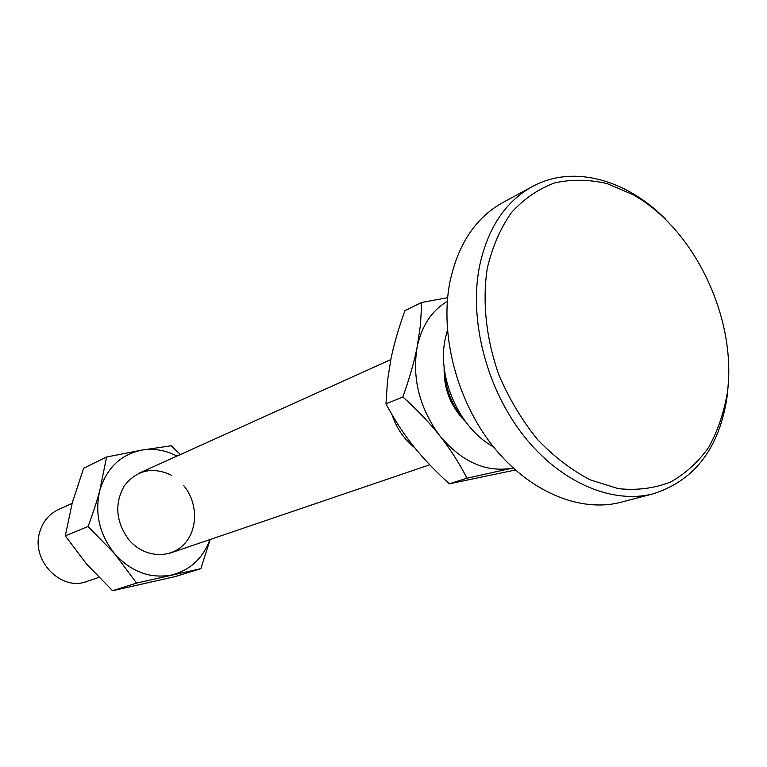 <?xml version="1.0" encoding="UTF-8"?>
<svg xmlns="http://www.w3.org/2000/svg" width="767" height="767" viewBox="0 0 767 767"><rect width="100%" height="100%" fill="white"/><g stroke="black" fill="none" stroke-linecap="round" stroke-linejoin="round"><path stroke-width="1.15" d="M98.809 577.369L86.882 581.434C61.063 591.74 30.613 560.188 39.75 531.972C42.914 521.435 49.155 513.957 58.493 509.528L72.117 503.382M465.655 421.86C450.708 406.778 443.547 388.62 444.16 367.393M414.842 447.88C404.257 439.52 396.635 428.437 391.975 414.621M515.357 470.018L449.357 483.804C434.947 470.746 422.885 458.081 413.173 445.8C403.413 433.556 394.343 419.587 385.983 403.873L387.508 380.815L390.978 358.812C393.883 344.498 398.533 328.449 404.928 310.664L421.706 302.428L420.489 324.815L417.152 346.981C414.276 361.65 409.511 378.304 402.857 396.932C417.699 410.364 430.095 423.403 440.028 436.059C450.018 448.705 459.011 462.75 466.998 478.205L513.065 467.956M385.983 403.873L402.857 396.932M447.631 297.711L421.706 302.428M449.357 483.804L466.998 478.205M513.056 467.937L511.819 468.215C485.799 472.616 461.868 461.887 440.028 436.059C419.587 408.389 411.965 378.697 417.152 346.981C421.735 325.774 431.792 310.568 447.314 301.373M665.296 218.902C625.882 179.152 572.556 164.474 532.336 186.573C504.974 201.826 487.266 228.863 479.222 267.693C469.126 321.21 486.834 388.936 523.746 435.848C560.696 482.788 612.536 504.561 653.561 493.727C695.439 480.123 720.05 447.065 727.413 394.545L728.602 379.31M727.567 391.333C736.608 317.806 694.595 229.429 633.398 194.837L607.033 183.581C589.075 179.42 571.616 179.19 554.675 182.891C538.415 188.922 524.024 198.787 511.512 212.497C500.429 228.23 492.366 246.811 487.294 268.239C482.107 301.843 486.173 339.417 499.116 375.494C509.25 398.984 521.991 420.258 537.351 439.318C553.822 456.566 571.444 470.075 590.207 479.864L618.346 488.656C636.926 490.564 654.299 488.378 670.483 482.079C685.602 473.613 698.43 461.868 708.976 446.854C718.008 430.316 724.201 411.812 727.567 391.333M532.336 186.573L502.711 202.622C475.598 217.723 457.976 244.27 449.855 282.266C439.644 334.613 456.777 400.604 492.97 446.241C529.201 491.896 580.303 512.979 620.954 502.241L653.561 493.727M447.401 330.213L445.148 339.167C436.874 378.026 459.663 428.715 493.421 446.806M183.62 485.463C198.011 502.471 198.231 529.853 183.84 544.484C169.67 559.373 143.841 557.532 129.019 539.939C115.807 521.924 114.254 503.852 124.35 485.722C136.977 469.95 152.633 466.441 171.309 475.185M200.877 568.644L175.605 576.496L112.576 590.715L86.729 564.244L65.281 535.865L88.052 526.488L114.887 554.033L136.574 583.093L200.877 568.644L210.187 539.479M112.576 590.715L136.574 583.093M65.281 535.865L72.271 502.816L83.622 468.263L106.584 456.998L99.806 490.372C96.949 501.148 93.028 513.181 88.052 526.488M180.408 454.524L171.185 445.761L141.77 450.124L106.584 456.998M176.966 456.077C165.567 450.152 153.831 448.168 141.77 450.124C120.707 454.543 106.718 467.956 99.806 490.372C94.485 513.574 99.518 534.791 114.887 554.033C131.425 571.971 150.37 578.951 171.722 574.962C190.216 570.159 202.948 558.357 209.918 539.565M444.198 367.69C444.86 388.207 451.955 406.184 465.483 421.62M170.427 553.007L429.75 464.764M138.942 473.229L390.815 359.598"/></g></svg>
